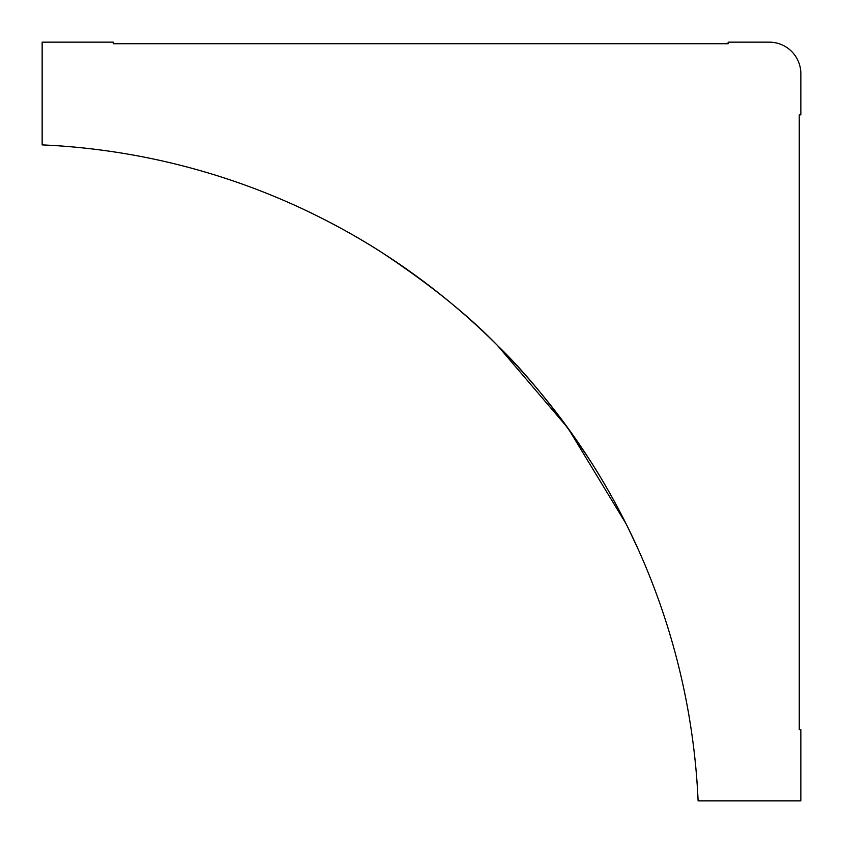 <?xml version="1.0" encoding="UTF-8"?>
<svg xmlns="http://www.w3.org/2000/svg" width="843" height="843" viewBox="0 0 843 843"><rect width="100%" height="100%" fill="white"/><g stroke="black" fill="none" stroke-linecap="round" stroke-linejoin="round"><path stroke-width="1.26" d="M626.138 523.924L568.003 428.149L497.496 345.504C527.581 374.534 558.54 413.017 590.363 460.952C619.426 505.853 639.026 551.164 638.657 550.321L628.098 527.876M497.496 345.504C468.445 315.408 429.983 284.47 382.121 252.679C337.453 223.743 291.72 203.901 292.679 204.343C291.741 203.932 337.084 223.532 382.111 252.679C430.056 284.523 468.518 315.461 497.496 345.504M799.269 729.722L799.269 114.859L800.85 114.859L800.85 73.763A31.612 31.612 0 0 0 769.237 42.15L728.141 42.15L728.141 43.731L113.278 43.731L113.278 42.15L42.15 42.15L42.15 144.891A687.256 687.256 0 0 1 698.109 800.85L800.85 800.85L800.85 729.722L799.269 729.722"/></g></svg>
